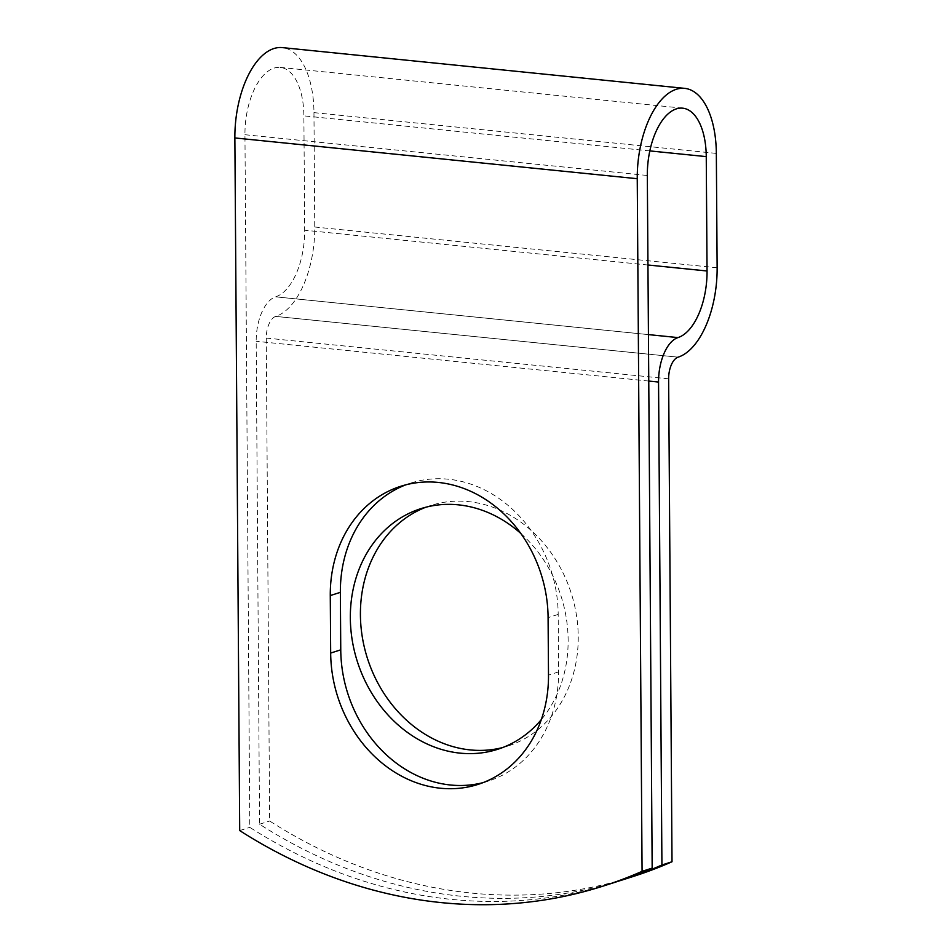 <?xml version="1.0" encoding="UTF-8"?>
<svg xmlns="http://www.w3.org/2000/svg" width="952" height="952" viewBox="0 0 952 952"><rect width="100%" height="100%" fill="white"/><g stroke="black" fill="none" stroke-linecap="round" stroke-linejoin="round"><path stroke-width="0.71" stroke-dasharray="4.76 3.57" d="M483.069 782.627A126.307 106.969 -107.7 0 0 488.162 781.164A126.307 106.969 -107.7 0 0 558.574 671.898L558.181 614.409A126.307 106.969 -107.7 0 0 410.776 483.08A126.307 106.969 -107.7 0 0 405.778 484.842M425.83 507.226A126.307 106.969 72.3 0 1 430.828 505.464A126.307 106.969 72.3 0 1 468.455 501.621A126.307 106.969 72.3 0 1 576.388 614.813A126.307 106.969 72.3 0 1 507.809 746.071A126.307 106.969 72.3 0 1 502.727 747.534M613.516 882.778A544.425 461.089 72.3 0 1 249.793 827.359L244.95 134.72A58.179 29.024 95.8 0 1 280.281 67.413A58.179 29.024 95.8 0 1 303.878 115.858L304.676 230.229A58.179 29.024 95.8 0 1 275.616 296.834L275.616 296.834A38.83 19.373 -84.2 0 0 256.183 341.292L259.551 824.23A544.425 461.089 -107.7 0 0 618.383 881.183M520.78 533.429A126.307 106.969 72.3 0 1 541.331 719.569M633.366 876.435A544.425 461.089 72.3 0 1 269.642 821.005L266.262 338.067A18.909 9.437 -84.2 0 1 275.711 316.409A78.088 38.961 95.8 0 0 314.755 227.004L313.958 112.633A78.088 38.961 95.8 0 0 282.28 47.6M239.702 830.584L249.793 827.359M678.121 357.167L275.747 316.409L678.086 357.178M259.551 824.23L269.642 821.005M558.574 671.898L548.495 675.123M647.324 175.477L244.95 134.72M648.764 381.062L256.183 341.292M668.637 378.825L266.262 338.067M649.811 150.904L303.878 115.858M647.955 265.001L304.676 230.229M648.443 334.604L275.616 296.834L648.443 334.616M717.13 267.762L314.755 227.004M716.332 153.391L313.958 112.633M558.181 614.409L548.09 617.634M488.162 781.164L478.082 784.388M420.748 508.689L430.828 505.464M682.655 108.171L280.281 67.413M497.729 749.295L507.809 746.071M410.776 483.08L400.697 486.305"/><path stroke-width="1.43" d="M440.455 788.232A126.307 106.969 -107.7 0 0 478.082 784.388A126.307 106.969 -107.7 0 0 548.495 675.123L548.09 617.634A126.307 106.969 -107.7 0 0 400.697 486.305A126.307 106.969 -107.7 0 0 330.273 595.571L330.677 653.06A126.307 106.969 -107.7 0 0 440.455 788.232M405.778 484.842A126.307 106.969 -107.7 0 0 340.364 592.346L340.757 649.835A126.307 106.969 -107.7 0 0 450.534 785.007A126.307 106.969 -107.7 0 0 483.069 782.627M502.727 747.534A126.307 106.969 72.3 0 1 470.193 749.914A126.307 106.969 72.3 0 1 362.783 639.792A126.307 106.969 72.3 0 1 425.83 507.226M541.331 719.569A126.307 106.969 72.3 0 1 497.729 749.295A126.307 106.969 72.3 0 1 460.102 753.139A126.307 106.969 72.3 0 1 352.18 639.946A126.307 106.969 72.3 0 1 420.748 508.689A126.307 106.969 72.3 0 1 458.376 504.846A126.307 106.969 72.3 0 1 520.78 533.429M618.383 881.183A544.425 461.089 -107.7 0 0 623.274 879.66A544.425 461.089 -107.7 0 0 661.926 864.999L658.558 382.061A38.83 19.373 -84.2 0 1 677.955 337.603L677.991 337.591A58.179 29.024 95.8 0 0 707.05 270.987L706.253 156.616A58.179 29.024 95.8 0 0 682.655 108.171A58.179 29.024 95.8 0 0 647.324 175.477L652.168 868.117A544.425 461.089 72.3 0 1 613.516 882.778L603.425 886.003A544.425 461.089 72.3 0 1 239.702 830.584L234.87 137.945A78.088 38.961 95.8 0 1 282.28 47.6L684.655 88.358A78.088 38.961 95.8 0 0 637.245 178.702L642.076 871.342A544.425 461.089 72.3 0 1 603.425 886.003M661.926 864.999L672.017 861.762A544.425 461.089 72.3 0 1 633.366 876.435L623.274 879.66M672.017 861.762L668.637 378.825A18.909 9.437 -84.2 0 1 678.086 357.178L678.121 357.167A78.088 38.961 95.8 0 0 717.13 267.762L716.332 153.391A78.088 38.961 95.8 0 0 684.655 88.358M642.076 871.342L652.168 868.117M658.558 382.061L648.764 381.062M637.245 178.702L234.87 137.945M706.253 156.616L649.811 150.904M707.05 270.987L647.955 265.001M677.991 337.591L648.443 334.604L677.955 337.603M340.364 592.346L330.273 595.571M340.757 649.835L330.677 653.06"/></g></svg>
